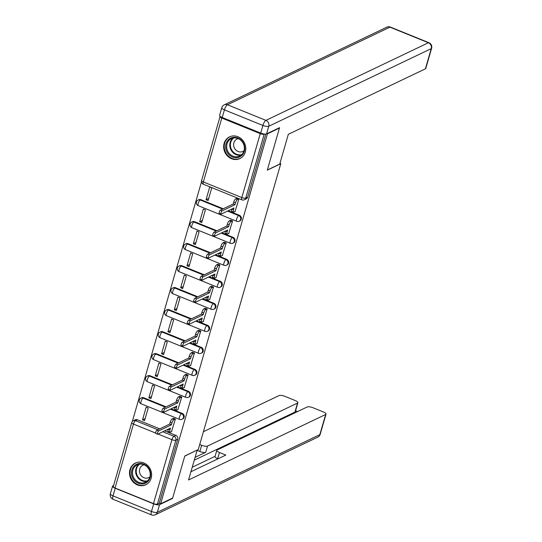 <?xml version="1.0" encoding="UTF-8"?>
<svg xmlns="http://www.w3.org/2000/svg" width="542" height="542" viewBox="0 0 542 542"><rect width="100%" height="100%" fill="white"/><g stroke="black" fill="none" stroke-linecap="round" stroke-linejoin="round"><path stroke-width="0.81" d="M239.876 220.885A3.083 2.778 -115.5 0 0 239.361 215.276L238.697 215.594A3.083 2.778 64.5 0 1 239.212 221.197L239.876 220.885M233.521 242.891A3.083 2.778 -115.5 0 0 233.006 237.288L232.342 237.606A3.083 2.778 64.5 0 1 232.857 243.209L233.521 242.891M227.166 264.902A3.083 2.778 -115.5 0 0 226.651 259.3L225.987 259.618A3.083 2.778 64.5 0 1 226.502 265.221L227.166 264.902M220.818 286.914A3.083 2.778 -115.5 0 0 220.303 281.305L219.639 281.623A3.083 2.778 64.5 0 1 220.154 287.226L220.818 286.914M214.463 308.92A3.083 2.778 -115.5 0 0 213.948 303.317L213.284 303.635A3.083 2.778 64.5 0 1 213.799 309.238L214.463 308.92M208.108 330.932A3.083 2.778 -115.5 0 0 207.593 325.329L206.929 325.647A3.083 2.778 64.5 0 1 207.444 331.25L208.108 330.932M201.76 352.944A3.083 2.778 -115.5 0 0 201.245 347.334L200.581 347.652A3.083 2.778 64.5 0 1 201.096 353.255L201.76 352.944M195.405 374.949A3.083 2.778 -115.5 0 0 194.89 369.346L194.226 369.664A3.083 2.778 64.5 0 1 194.741 375.267L195.405 374.949M189.05 396.961A3.083 2.778 -115.5 0 0 188.535 391.358L187.871 391.676A3.083 2.778 64.5 0 1 188.386 397.279L189.05 396.961M182.701 418.973A3.083 2.778 -115.5 0 0 182.187 413.363L181.523 413.682A3.083 2.778 64.5 0 1 182.037 419.284L182.701 418.973M129.972 469.616A12.026 10.833 -115.5 0 0 133.556 482.414A12.026 10.833 -115.5 0 0 145.757 484.765A12.026 10.833 -115.5 0 0 151.171 478.213A12.026 10.833 -115.5 0 0 147.593 465.422A12.026 10.833 -115.5 0 0 135.385 463.064A12.026 10.833 -115.5 0 0 129.972 469.616M224.124 143.42A12.026 10.833 -115.5 0 0 227.701 156.218A12.026 10.833 -115.5 0 0 239.91 158.576A12.026 10.833 -115.5 0 0 245.323 152.017A12.026 10.833 -115.5 0 0 241.746 139.226A12.026 10.833 -115.5 0 0 229.537 136.869A12.026 10.833 -115.5 0 0 224.124 143.42M201.509 181.794L132.316 421.527M279.442 128.088L267.423 133.833L160.649 503.762L172.668 498.023L184.802 455.978L198.27 449.542L280.776 163.698L267.308 170.134L279.442 128.088L279.028 127.919M220.242 116.401A3.083 0.942 16.1 0 0 220.052 116.625A3.083 0.942 16.1 0 0 221.807 118.054L260.262 133.65A3.083 0.942 16.1 0 0 264.191 134.172L245.743 198.087A3.083 2.778 64.5 0 1 244.354 199.768L246.224 198.873A3.083 2.778 64.5 0 0 247.613 197.193L245.743 198.087A3.083 0.942 16.1 0 1 241.82 197.559L260.262 133.65M267.01 133.664L267.423 133.833M137.37 419.779L135.5 420.673A3.083 2.778 64.5 0 0 133.359 420.714L135.229 419.82A3.083 2.778 64.5 0 1 137.37 419.779L159.734 428.851M164.673 430.849L175.832 435.375L173.962 436.269A3.083 2.778 64.5 0 1 175.865 440.192L157.417 504.107A3.083 0.942 -163.9 0 1 153.488 503.579L115.033 487.99A3.083 0.942 -163.9 0 1 113.278 486.553L131.726 422.645A3.083 0.942 -163.9 0 0 133.481 424.074L115.033 487.99M157.417 504.107L159.287 503.213L160.649 503.762M171.536 431.588L175.405 418.973L173.305 418.356M142.526 419.82L144.558 420.646L148.223 407.95L146.191 407.123L142.526 419.82L145.161 418.559M148.874 397.808L150.913 398.634L154.578 385.938L152.539 385.111L148.874 397.808L151.516 396.548M177.891 409.576L181.76 396.961L179.659 396.344M155.229 375.802L157.268 376.629L160.933 363.933L158.894 363.106L155.229 375.802L157.871 374.542M184.239 387.564L188.108 374.949L186.014 374.332M161.584 353.791L163.616 354.617L167.282 341.921L165.249 341.094L161.584 353.791L164.219 352.53M190.594 365.559L194.463 352.944L192.363 352.327M167.932 331.779L169.971 332.605L173.636 319.909L171.597 319.082L167.932 331.779L170.574 330.518M196.949 343.547L200.818 330.932L198.718 330.315M174.287 309.773L176.326 310.6L179.991 297.904L177.952 297.077L174.287 309.773L176.929 308.513M203.297 321.535L207.166 308.92L205.072 308.303M180.642 287.761L182.674 288.588L186.34 275.892L184.307 275.065L180.642 287.761L183.277 286.501M209.652 299.53L213.521 286.914L211.421 286.298M186.99 265.756L189.029 266.583L192.695 253.88L190.655 253.053L186.99 265.756L189.632 264.489M216.007 277.518L219.876 264.902L217.776 264.286M193.345 243.744L195.384 244.571L199.049 231.874L197.01 231.048L193.345 243.744L195.987 242.484M222.355 255.506L226.231 242.891L224.131 242.274M199.7 221.732L201.739 222.559L205.398 209.862L203.365 209.036L199.7 221.732L202.335 220.472M228.71 233.5L232.579 220.885L230.479 220.269M206.048 199.727L208.087 200.554L211.753 187.85L209.713 187.024L206.048 199.727L208.69 198.46M235.065 211.488L238.934 198.873L236.834 198.257M200.899 199.686L200.235 200.005A3.083 2.778 64.5 0 0 198.094 200.039L198.758 199.72A3.083 2.778 -115.5 0 1 200.899 199.686L223.263 208.751M228.196 210.75L239.361 215.276M194.551 221.692L193.88 222.01A3.083 2.778 64.5 0 0 191.739 222.051L192.403 221.732A3.083 2.778 -115.5 0 1 194.551 221.692L216.908 230.763M221.847 232.762L233.006 237.288M188.196 243.704L187.532 244.022A3.083 2.778 64.5 0 0 185.384 244.063L186.048 243.744A3.083 2.778 -115.5 0 1 188.196 243.704L210.56 252.768M215.492 254.774L226.651 259.3M181.841 265.715L181.177 266.034A3.083 2.778 64.5 0 0 179.036 266.068L179.7 265.749A3.083 2.778 -115.5 0 1 181.841 265.715L204.205 274.78M209.137 276.779L220.303 281.305M175.486 287.721L174.822 288.039A3.083 2.778 64.5 0 0 172.681 288.08L173.345 287.761A3.083 2.778 -115.5 0 1 175.486 287.721L197.85 296.792M202.789 298.791L213.948 303.317M169.138 309.733L168.474 310.051A3.083 2.778 64.5 0 0 166.326 310.092L166.99 309.773A3.083 2.778 -115.5 0 1 169.138 309.733L191.502 318.798M196.434 320.803L207.593 325.329M162.783 331.745L162.119 332.063A3.083 2.778 64.5 0 0 159.978 332.097L160.642 331.779A3.083 2.778 -115.5 0 1 162.783 331.745L185.147 340.81M190.079 342.808L201.245 347.334M156.428 353.75L155.764 354.068A3.083 2.778 64.5 0 0 153.623 354.109L154.287 353.791A3.083 2.778 -115.5 0 1 156.428 353.75L178.792 362.822M183.731 364.82L194.89 369.346M150.08 375.762L149.416 376.08A3.083 2.778 64.5 0 0 147.268 376.121L147.932 375.802A3.083 2.778 -115.5 0 1 150.08 375.762L172.444 384.827M177.376 386.832L188.535 391.358M143.725 397.774L143.061 398.092A3.083 2.778 64.5 0 0 140.92 398.126L141.584 397.808A3.083 2.778 -115.5 0 1 143.725 397.774L166.089 406.839M171.021 408.837L182.187 413.363M279.936 163.359L280.776 163.698M265.837 134.057L247.613 197.193M159.287 503.213L177.735 439.298A3.083 2.778 -115.5 0 0 175.832 435.375M175.337 418.946L173.982 419.589A3.083 0.955 112.1 0 0 171.956 422.99L171.428 424.826L169.66 424.108L170.195 422.272A3.083 0.955 -67.9 0 1 172.214 418.878L173.569 418.228M171.428 424.826L158.657 430.924A1.775 0.549 112.1 0 0 157.58 432.611A1.775 0.549 112.1 0 0 157.519 434.189A1.775 0.549 112.1 0 0 157.715 434.169L170.493 428.072L169.964 429.901A3.083 0.955 112.1 0 0 170.012 432.184L168.244 431.466A3.083 0.955 -67.9 0 1 168.196 429.189L168.203 429.162M155.954 433.458A1.775 0.549 -67.9 0 1 155.75 433.478A1.775 0.549 -67.9 0 1 155.811 431.899A1.775 0.549 -67.9 0 1 156.889 430.212L169.66 424.108M170.012 432.184A3.083 0.955 112.1 0 0 170.357 432.15L171.8 431.459M181.692 396.934L180.337 397.584A3.083 0.955 112.1 0 0 178.311 400.978L177.783 402.814L176.014 402.096L176.543 400.267A3.083 0.955 -67.9 0 1 178.569 396.866L179.924 396.216M177.783 402.814L165.005 408.919A1.775 0.549 112.1 0 0 163.928 410.606A1.775 0.549 112.1 0 0 163.874 412.184A1.775 0.549 112.1 0 0 164.07 412.164L176.848 406.06L176.313 407.896A3.083 0.955 112.1 0 0 176.367 410.172L174.599 409.461A3.083 0.955 -67.9 0 1 174.551 407.178L174.558 407.15M162.302 411.446A1.775 0.549 -67.9 0 1 162.105 411.466A1.775 0.549 -67.9 0 1 162.16 409.887A1.775 0.549 -67.9 0 1 163.244 408.201L176.014 402.096M176.367 410.172A3.083 0.955 112.1 0 0 176.712 410.138L178.155 409.447M188.047 374.922L186.685 375.572A3.083 0.955 112.1 0 0 184.666 378.973L184.138 380.802L182.369 380.091L182.898 378.255A3.083 0.955 -67.9 0 1 184.917 374.854L186.279 374.204M182.715 388.167L180.953 387.449A3.083 0.955 -67.9 0 1 180.899 385.166L182.668 385.884A3.083 0.955 112.1 0 0 182.715 388.167A3.083 0.955 112.1 0 0 183.06 388.126L184.504 387.435M168.657 389.434A1.775 0.549 -67.9 0 1 168.46 389.454A1.775 0.549 -67.9 0 1 168.515 387.876A1.775 0.549 -67.9 0 1 169.592 386.189L182.369 380.091M184.138 380.802L171.36 386.907A1.775 0.549 112.1 0 0 170.283 388.594A1.775 0.549 112.1 0 0 170.222 390.172A1.775 0.549 112.1 0 0 170.425 390.152L183.196 384.048L182.668 385.884M153.671 503.864L115.209 488.267L113.014 495.883L151.469 511.479L153.671 503.864A4.627 1.409 16.1 0 0 159.558 504.649L172.546 498.444L184.761 456.12L197.003 450.145M197.146 450.206L188.548 479.975L325.661 414.474A4.627 1.409 16.1 0 0 326.027 414.102A4.627 1.409 16.1 0 0 323.398 411.954L313.066 407.767A4.627 1.409 16.1 0 0 307.178 406.981L217.179 449.975A4.627 1.409 16.1 0 0 216.814 450.341A4.627 1.409 16.1 0 0 219.449 452.489L217.654 458.701A4.627 1.409 -163.9 0 1 215.025 456.554L216.814 450.341M190.919 471.757L225.831 455.084L219.449 452.489M297.897 402.699L295.288 411.73A4.627 1.409 -163.9 0 1 294.923 412.096L297.531 403.065A4.627 1.409 16.1 0 0 297.897 402.699A4.627 1.409 16.1 0 0 295.261 400.552L284.936 396.365A4.627 1.409 16.1 0 0 279.049 395.572L203.419 431.703M297.572 411.568L295.566 410.761M201.644 445.273A4.627 1.409 16.1 0 0 207.532 446.059L205.743 452.265A4.627 1.409 -163.9 0 1 199.849 451.479L201.644 445.273L199.727 444.494M297.531 403.065L207.532 446.059M172.546 498.444L172.132 498.274M115.209 488.267A4.627 1.409 16.1 0 1 112.58 486.12A4.627 1.409 16.1 0 1 112.946 485.747L113.596 485.436M192.22 467.245L215.086 456.323M205.743 452.265L195.079 457.36M294.923 412.096L194.26 460.185M199.849 451.479L197.098 450.361M279.726 164.077L288.324 134.308L425.429 68.807L431.256 48.631L268.778 126.252L266.576 133.867L279.564 127.668L267.348 169.992L279.726 164.077M222.227 117.485L260.688 133.081L262.89 125.466L224.429 109.87L222.227 117.485A4.627 1.409 -163.9 0 1 219.598 115.338L221.8 107.722A4.627 1.409 16.1 0 0 224.429 109.87A4.627 1.43 112.1 0 1 227.464 104.769L265.919 120.365L428.397 42.75L389.942 27.154L227.464 104.769A4.627 4.167 -115.5 0 0 224.246 104.83A4.627 4.627 0 0 0 221.8 107.722M390.457 27.1A4.627 4.627 0 0 0 386.724 27.215A4.627 4.167 -115.5 0 1 389.942 27.154A4.627 1.43 -67.9 0 1 390.457 27.1L428.912 42.696A4.627 1.43 112.1 0 0 428.397 42.75A4.627 4.167 -115.5 0 1 431.256 48.631A4.627 1.409 16.1 0 0 431.622 48.265L425.795 68.441A4.627 1.409 -163.9 0 1 425.429 68.807M266.576 133.867A4.627 1.409 -163.9 0 1 260.688 133.081M138.305 483.207A10.406 9.377 64.5 0 1 131.882 469.968A10.406 9.377 64.5 0 1 143.806 464.162A10.406 9.377 64.5 0 1 150.229 477.407A10.406 9.377 64.5 0 1 138.305 483.207M143.901 464.724A9.634 8.679 -115.5 0 0 137.201 464.846A9.634 8.679 -115.5 0 0 132.533 473.701A9.634 8.679 -115.5 0 0 138.813 482.36A9.634 8.679 -115.5 0 0 145.513 482.238A9.634 8.679 -115.5 0 0 150.181 473.376A9.634 8.679 -115.5 0 0 143.901 464.724M144.104 464.806A6.863 6.179 -115.5 0 0 142.81 465.246A6.863 6.179 -115.5 0 0 139.484 471.547A6.863 6.179 -115.5 0 0 143.955 477.712A6.863 6.179 -115.5 0 0 148.725 477.624A6.863 6.179 -115.5 0 0 149.877 476.885M136.957 462.475A11.951 10.765 -115.5 0 0 135.906 462.902A11.951 10.765 -115.5 0 0 130.114 473.884A11.951 10.765 -115.5 0 0 137.898 484.616A11.951 10.765 -115.5 0 0 146.204 484.467A11.951 10.765 -115.5 0 0 147.2 483.918M232.457 157.011A10.406 9.377 64.5 0 1 226.034 143.772A10.406 9.377 64.5 0 1 237.958 137.966A10.406 9.377 64.5 0 1 244.381 151.211A10.406 9.377 64.5 0 1 232.457 157.011M238.053 138.528A9.634 8.679 -115.5 0 0 231.353 138.65A9.634 8.679 -115.5 0 0 226.685 147.505A9.634 8.679 -115.5 0 0 232.965 156.164A9.634 8.679 -115.5 0 0 239.659 156.042A9.634 8.679 -115.5 0 0 244.334 147.187A9.634 8.679 -115.5 0 0 238.053 138.528M238.256 138.617A6.863 6.179 -115.5 0 0 236.962 139.05A6.863 6.179 -115.5 0 0 233.636 145.358A6.863 6.179 -115.5 0 0 238.107 151.516A6.863 6.179 -115.5 0 0 242.877 151.428A6.863 6.179 -115.5 0 0 244.029 150.696M231.109 136.279A11.951 10.765 -115.5 0 0 230.059 136.706A11.951 10.765 -115.5 0 0 224.266 147.688A11.951 10.765 -115.5 0 0 232.051 158.427A11.951 10.765 -115.5 0 0 240.357 158.271A11.951 10.765 -115.5 0 0 241.353 157.722M194.395 352.917L193.04 353.56A3.083 0.955 112.1 0 0 191.014 356.961L190.486 358.797L188.718 358.079L189.253 356.243A3.083 0.955 -67.9 0 1 191.272 352.849L192.627 352.198M190.486 358.797L177.715 364.895A1.775 0.549 112.1 0 0 176.638 366.582A1.775 0.549 112.1 0 0 176.577 368.16A1.775 0.549 112.1 0 0 176.773 368.14L189.551 362.042L189.023 363.872A3.083 0.955 112.1 0 0 189.07 366.155L187.302 365.437A3.083 0.955 -67.9 0 1 187.254 363.16L187.261 363.133M175.012 367.429A1.775 0.549 -67.9 0 1 174.809 367.449A1.775 0.549 -67.9 0 1 174.87 365.87A1.775 0.549 -67.9 0 1 175.947 364.183L188.718 358.079M189.07 366.155A3.083 0.955 112.1 0 0 189.415 366.121L190.859 365.43M200.75 330.905L199.395 331.555A3.083 0.955 112.1 0 0 197.369 334.949L196.841 336.785L195.073 336.067L195.601 334.238A3.083 0.955 -67.9 0 1 197.627 330.837L198.982 330.186M196.841 336.785L184.063 342.89A1.775 0.549 112.1 0 0 182.986 344.577A1.775 0.549 112.1 0 0 182.932 346.155A1.775 0.549 112.1 0 0 183.128 346.135L195.906 340.03L195.371 341.867A3.083 0.955 112.1 0 0 195.425 344.143L193.657 343.432A3.083 0.955 -67.9 0 1 193.609 341.148L193.616 341.121M181.36 345.417A1.775 0.549 -67.9 0 1 181.163 345.437A1.775 0.549 -67.9 0 1 181.218 343.858A1.775 0.549 -67.9 0 1 182.302 342.171L195.073 336.067M195.425 344.143A3.083 0.955 112.1 0 0 195.77 344.109L197.213 343.418M207.105 308.893L205.743 309.543A3.083 0.955 112.1 0 0 203.724 312.944L203.196 314.773L201.428 314.062L201.956 312.226A3.083 0.955 -67.9 0 1 203.975 308.825L205.337 308.174M203.196 314.773L190.418 320.878A1.775 0.549 112.1 0 0 189.341 322.565A1.775 0.549 112.1 0 0 189.287 324.143A1.775 0.549 112.1 0 0 189.483 324.123L202.254 318.018L201.726 319.855A3.083 0.955 112.1 0 0 201.773 322.138L200.012 321.42A3.083 0.955 -67.9 0 1 199.957 319.136L199.964 319.116M187.715 323.405A1.775 0.549 -67.9 0 1 187.518 323.425A1.775 0.549 -67.9 0 1 187.573 321.846A1.775 0.549 -67.9 0 1 188.65 320.159L201.428 314.062M201.773 322.138A3.083 0.955 112.1 0 0 202.119 322.097L203.562 321.413M213.453 286.887L212.098 287.531A3.083 0.955 112.1 0 0 210.072 290.932L209.544 292.768L207.776 292.05L208.311 290.214A3.083 0.955 -67.9 0 1 210.33 286.82L211.692 286.169M209.544 292.768L196.773 298.866A1.775 0.549 112.1 0 0 195.696 300.553A1.775 0.549 112.1 0 0 195.635 302.131A1.775 0.549 112.1 0 0 195.831 302.111L208.609 296.013L208.081 297.843A3.083 0.955 112.1 0 0 208.128 300.126L206.36 299.408A3.083 0.955 -67.9 0 1 206.312 297.131L206.319 297.104M194.07 301.399A1.775 0.549 -67.9 0 1 193.867 301.42A1.775 0.549 -67.9 0 1 193.928 299.841A1.775 0.549 -67.9 0 1 195.005 298.154L207.776 292.05M208.128 300.126A3.083 0.955 112.1 0 0 208.474 300.092L209.917 299.401M219.808 264.875L218.453 265.526A3.083 0.955 112.1 0 0 216.427 268.92L215.899 270.756L214.131 270.038L214.659 268.209A3.083 0.955 -67.9 0 1 216.685 264.808L218.04 264.157M215.899 270.756L203.121 276.86A1.775 0.549 112.1 0 0 202.044 278.547A1.775 0.549 112.1 0 0 201.99 280.126A1.775 0.549 112.1 0 0 202.186 280.106L214.964 274.001L214.436 275.837A3.083 0.955 112.1 0 0 214.483 278.114L212.715 277.402A3.083 0.955 -67.9 0 1 212.667 275.119L212.674 275.092M200.418 279.387A1.775 0.549 -67.9 0 1 200.222 279.408A1.775 0.549 -67.9 0 1 200.283 277.829A1.775 0.549 -67.9 0 1 201.36 276.142L214.131 270.038M214.483 278.114A3.083 0.955 112.1 0 0 214.828 278.08L216.272 277.389M226.163 242.863L224.801 243.514A3.083 0.955 112.1 0 0 222.782 246.915L222.254 248.744L220.486 248.033L221.014 246.197A3.083 0.955 -67.9 0 1 223.033 242.796L224.395 242.152M222.254 248.744L209.476 254.848A1.775 0.549 112.1 0 0 208.399 256.535A1.775 0.549 112.1 0 0 208.345 258.114A1.775 0.549 112.1 0 0 208.541 258.094L221.312 251.989L220.784 253.825A3.083 0.955 112.1 0 0 220.831 256.109L219.07 255.39A3.083 0.955 -67.9 0 1 219.015 253.107L219.022 253.087M206.773 257.375A1.775 0.549 -67.9 0 1 206.577 257.396A1.775 0.549 -67.9 0 1 206.631 255.817A1.775 0.549 -67.9 0 1 207.708 254.13L220.486 248.033M220.831 256.109A3.083 0.955 112.1 0 0 221.177 256.068L222.62 255.384M232.511 220.858L231.156 221.502A3.083 0.955 112.1 0 0 229.13 224.903L228.602 226.739L226.841 226.021L227.369 224.185A3.083 0.955 -67.9 0 1 229.388 220.79L230.75 220.14M228.602 226.739L215.831 232.836A1.775 0.549 112.1 0 0 214.754 234.523A1.775 0.549 112.1 0 0 214.693 236.102A1.775 0.549 112.1 0 0 214.889 236.082L227.667 229.984L227.139 231.813A3.083 0.955 112.1 0 0 227.186 234.097L225.418 233.378A3.083 0.955 -67.9 0 1 225.37 231.102L225.377 231.075M213.128 235.37A1.775 0.549 -67.9 0 1 212.925 235.391A1.775 0.549 -67.9 0 1 212.986 233.812A1.775 0.549 -67.9 0 1 214.063 232.125L226.841 226.021M227.186 234.097A3.083 0.955 112.1 0 0 227.532 234.063L228.975 233.372M238.866 198.846L237.511 199.497A3.083 0.955 112.1 0 0 235.485 202.891L234.957 204.727L233.189 204.009L233.717 202.18A3.083 0.955 -67.9 0 1 235.743 198.778L237.098 198.128M233.541 212.085L231.773 211.373A3.083 0.955 -67.9 0 1 231.725 209.09L233.494 209.808A3.083 0.955 112.1 0 0 233.541 212.085A3.083 0.955 112.1 0 0 233.887 212.051L235.33 211.36M219.476 213.358A1.775 0.549 -67.9 0 1 219.28 213.379A1.775 0.549 -67.9 0 1 219.341 211.8A1.775 0.549 -67.9 0 1 220.418 210.113L233.189 204.009M234.957 204.727L222.179 210.831A1.775 0.549 112.1 0 0 221.102 212.518A1.775 0.549 112.1 0 0 221.048 214.097A1.775 0.549 112.1 0 0 221.244 214.076L234.022 207.972L233.494 209.808M221.807 118.054L203.358 181.97L241.82 197.559A3.083 0.955 112.1 0 0 241.868 199.842A3.083 3.083 0 0 0 244.354 199.768M155.581 433.038L133.481 424.074A3.083 0.955 -67.9 0 1 135.5 420.673L157.864 429.745M162.796 431.744L173.962 436.269A3.083 0.955 -67.9 0 0 171.936 439.67L158.02 434.027M153.488 503.579L171.936 439.67A3.083 0.942 16.1 0 0 175.865 440.192L177.735 439.298M198.094 200.039A3.083 3.083 0 0 0 198.264 205.682A3.083 0.955 112.1 0 1 198.216 203.399A3.083 0.955 112.1 0 1 200.235 200.005L222.599 209.07M227.532 211.068L238.697 215.594A3.083 0.955 112.1 0 0 236.671 218.995A3.083 0.955 -67.9 0 0 236.718 221.278A3.083 3.083 0 0 0 239.212 221.197M191.739 222.051A3.083 3.083 0 0 0 191.909 227.694A3.083 0.955 112.1 0 1 191.861 225.411A3.083 0.955 112.1 0 1 193.88 222.01L216.244 231.082M221.183 233.08L232.342 237.606A3.083 0.955 112.1 0 0 230.323 241.007A3.083 0.955 -67.9 0 0 230.37 243.283A3.083 3.083 0 0 0 232.857 243.209M185.384 244.063A3.083 3.083 0 0 0 185.56 249.699A3.083 0.955 112.1 0 1 185.506 247.423A3.083 0.955 112.1 0 1 187.532 244.022L209.896 253.087M214.828 255.092L225.987 259.618A3.083 0.955 112.1 0 0 223.968 263.012A3.083 0.955 -67.9 0 0 224.015 265.295A3.083 3.083 0 0 0 226.502 265.221M179.036 266.068A3.083 3.083 0 0 0 179.206 271.711A3.083 0.955 112.1 0 1 179.158 269.428A3.083 0.955 112.1 0 1 181.177 266.034L203.541 275.099M208.474 277.097L219.639 281.623A3.083 0.955 112.1 0 0 217.613 285.024A3.083 0.955 -67.9 0 0 217.66 287.307A3.083 3.083 0 0 0 220.154 287.226M172.681 288.08A3.083 3.083 0 0 0 172.851 293.723A3.083 0.955 112.1 0 1 172.803 291.44A3.083 0.955 112.1 0 1 174.822 288.039L197.186 297.111M202.125 299.109L213.284 303.635A3.083 0.955 112.1 0 0 211.258 307.036A3.083 0.955 -67.9 0 0 211.312 309.313A3.083 3.083 0 0 0 213.799 309.238M166.326 310.092A3.083 3.083 0 0 0 166.496 315.729A3.083 0.955 112.1 0 1 166.448 313.452A3.083 0.955 112.1 0 1 168.474 310.051L190.838 319.116M195.77 321.121L206.929 325.647A3.083 0.955 112.1 0 0 204.91 329.041A3.083 0.955 -67.9 0 0 204.957 331.325A3.083 3.083 0 0 0 207.444 331.25M159.978 332.097A3.083 3.083 0 0 0 160.147 337.741A3.083 0.955 112.1 0 1 160.1 335.457A3.083 0.955 112.1 0 1 162.119 332.063L184.483 341.128M189.415 343.127L200.581 347.652A3.083 0.955 112.1 0 0 198.555 351.053A3.083 0.955 -67.9 0 0 198.602 353.337A3.083 3.083 0 0 0 201.096 353.255M153.623 354.109A3.083 3.083 0 0 0 153.792 359.746A3.083 0.955 112.1 0 1 153.745 357.469A3.083 0.955 112.1 0 1 155.764 354.068L178.128 363.14M183.067 365.139L194.226 369.664A3.083 0.955 112.1 0 0 192.2 373.065A3.083 0.955 -67.9 0 0 192.254 375.342A3.083 3.083 0 0 0 194.741 375.267M147.268 376.121A3.083 3.083 0 0 0 147.438 381.758A3.083 0.955 112.1 0 1 147.39 379.481A3.083 0.955 112.1 0 1 149.416 376.08L171.78 385.145M176.712 387.151L187.871 391.676A3.083 0.955 112.1 0 0 185.852 395.071A3.083 0.955 -67.9 0 0 185.899 397.354A3.083 3.083 0 0 0 188.386 397.279M140.92 398.126A3.083 3.083 0 0 0 141.089 403.77A3.083 0.955 112.1 0 1 141.042 401.487A3.083 0.955 112.1 0 1 143.061 398.092L165.425 407.157M170.357 409.156L181.523 413.682A3.083 0.955 112.1 0 0 179.497 417.083A3.083 0.955 -67.9 0 0 179.544 419.366A3.083 3.083 0 0 0 182.037 419.284M203.406 184.246A3.083 0.955 112.1 0 1 203.358 181.97A3.083 0.942 -163.9 0 1 201.604 180.533A3.083 3.083 0 0 0 203.406 184.246L241.868 199.842M171.956 422.99L170.195 422.272M173.982 419.589L172.214 418.878M169.964 429.901L168.196 429.189M158.657 430.924L156.889 430.212M178.311 400.978L176.543 400.267M180.337 397.584L178.569 396.866M176.313 407.896L174.551 407.178M165.005 408.919L163.244 408.201M184.666 378.973L182.898 378.255M186.685 375.572L184.917 374.854M171.36 386.907L169.592 386.189M159.558 504.649L157.356 512.265L319.834 434.65L325.661 414.474M320.2 434.277A4.627 1.409 -163.9 0 1 319.834 434.65A4.627 4.167 -115.5 0 1 317.754 437.17A4.627 4.627 0 0 0 320.2 434.277L326.027 414.102M157.356 512.265A4.627 1.409 -163.9 0 1 151.469 511.479A4.627 1.43 -67.9 0 0 151.543 514.9A4.627 4.627 0 0 0 155.276 514.785A4.627 4.167 -115.5 0 0 157.356 512.265M113.014 495.883A4.627 1.409 -163.9 0 1 110.378 493.735A4.627 4.627 0 0 0 113.088 499.304A4.627 1.43 112.1 0 1 113.014 495.883M268.778 126.252A4.627 4.167 -115.5 0 0 265.919 120.365A4.627 1.43 -67.9 0 0 262.89 125.466A4.627 1.409 16.1 0 0 268.778 126.252M146.997 481.31A9.634 8.679 64.5 0 1 141.957 480.856A9.634 8.679 64.5 0 1 135.812 473.152A9.634 8.679 64.5 0 1 138.86 464.27M139.68 464.128A9.322 8.394 -115.5 0 0 136.354 472.746A9.322 8.394 -115.5 0 0 142.343 480.422A9.322 8.394 -115.5 0 0 147.627 480.754M241.149 155.114A9.634 8.679 64.5 0 1 236.109 154.66A9.634 8.679 64.5 0 1 229.964 146.957A9.634 8.679 64.5 0 1 233.013 138.075M233.832 137.932A9.322 8.394 -115.5 0 0 230.506 146.55A9.322 8.394 -115.5 0 0 236.495 154.226A9.322 8.394 -115.5 0 0 241.779 154.565M191.014 356.961L189.253 356.243M193.04 353.56L191.272 352.849M189.023 363.872L187.254 363.16M177.715 364.895L175.947 364.183M197.369 334.949L195.601 334.238M199.395 331.555L197.627 330.837M195.371 341.867L193.609 341.148M184.063 342.89L182.302 342.171M203.724 312.944L201.956 312.226M205.743 309.543L203.975 308.825M201.726 319.855L199.957 319.136M190.418 320.878L188.65 320.159M210.072 290.932L208.311 290.214M212.098 287.531L210.33 286.82M208.081 297.843L206.312 297.131M196.773 298.866L195.005 298.154M216.427 268.92L214.659 268.209M218.453 265.526L216.685 264.808M214.436 275.837L212.667 275.119M203.121 276.86L201.36 276.142M222.782 246.915L221.014 246.197M224.801 243.514L223.033 242.796M220.784 253.825L219.015 253.107M209.476 254.848L207.708 254.13M229.13 224.903L227.369 224.185M231.156 221.502L229.388 220.79M227.139 231.813L225.37 231.102M215.831 232.836L214.063 232.125M235.485 202.891L233.717 202.18M237.511 199.497L235.743 198.778M222.179 210.831L220.418 210.113M179.544 419.366L141.089 403.77M185.899 397.354L147.438 381.758M192.254 375.342L153.792 359.746M198.602 353.337L160.147 337.741M204.957 331.325L166.496 315.729M211.312 309.313L172.851 293.723M217.66 287.307L179.206 271.711M224.015 265.295L185.56 249.699M230.37 243.283L191.909 227.694M236.718 221.278L198.264 205.682M220.052 116.625L201.604 180.533M133.359 420.714A3.083 3.083 0 0 0 131.726 422.645M157.519 434.189L155.75 433.478M163.874 412.184L162.105 411.466M170.222 390.172L168.46 389.454M317.754 437.17L155.276 514.785M112.58 486.12L110.378 493.735M151.543 514.9L113.088 499.304M431.622 48.265A4.627 4.627 0 0 0 428.912 42.696M386.724 27.215L224.246 104.83M146.204 484.467L146.828 484.169M135.906 462.902L136.523 462.604M240.357 158.271L240.98 157.973M230.059 136.706L230.675 136.408M176.577 368.16L174.809 367.449M182.932 346.155L181.163 345.437M189.287 324.143L187.518 323.425M195.635 302.131L193.867 301.42M201.99 280.126L200.222 279.408M208.345 258.114L206.577 257.396M214.693 236.102L212.925 235.391M221.048 214.097L219.28 213.379"/></g></svg>
